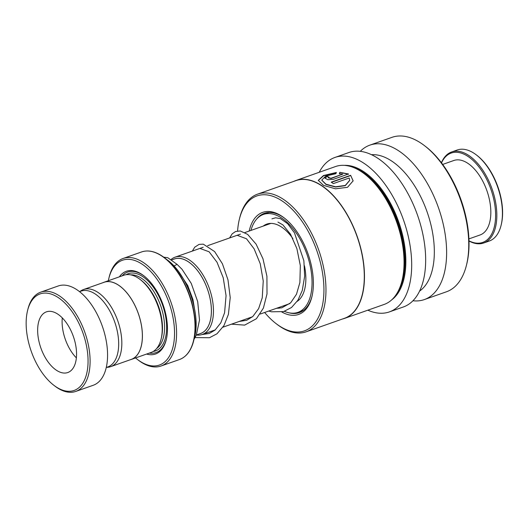 <?xml version="1.0" encoding="UTF-8"?>
<svg xmlns="http://www.w3.org/2000/svg" width="529" height="529" viewBox="0 0 529 529"><rect width="100%" height="100%" fill="white"/><g stroke="black" fill="none" stroke-linecap="round" stroke-linejoin="round"><path stroke-width="0.79" d="M106.746 367.331A40.885 21.907 -109.4 0 0 110.7 366.65A40.885 21.907 -109.4 0 0 120.751 331.921A40.885 21.907 -109.4 0 0 96.794 291.684A40.885 21.907 -109.4 0 0 83.522 289.535A40.885 21.907 -109.4 0 0 80.011 291.486M110.7 366.65L131.238 359.409A40.885 21.907 -109.4 0 0 141.296 324.687A40.885 21.907 -109.4 0 0 117.332 284.443A40.885 21.907 -109.4 0 0 104.061 282.294L83.522 289.535M172.024 259.825L174.385 258.992A39.477 21.153 70.6 0 1 187.206 261.075A39.477 21.153 70.6 0 1 210.344 299.93A39.477 21.153 70.6 0 1 200.636 333.462L196.398 334.956M199.81 333.753A39.51 21.173 -109.4 0 0 210.502 300.71A39.51 21.173 -109.4 0 0 187.206 261.042A39.51 21.173 -109.4 0 0 173.565 259.283M171.284 259.329A40.978 21.954 70.6 0 1 175.053 257.173A40.978 21.954 70.6 0 1 188.357 259.329A40.978 21.954 70.6 0 1 212.374 299.659A40.978 21.954 70.6 0 1 202.296 334.46A40.978 21.954 70.6 0 1 196.365 335.022M130.134 359.799A40.938 21.94 -109.4 0 0 131.258 359.462L151.049 352.486A40.938 21.94 -109.4 0 0 161.094 339.089L161.411 337.78A39.477 21.153 -109.4 0 0 141.124 280.225L140.053 279.405A40.938 21.94 -109.4 0 0 137.123 277.414A40.938 21.94 -109.4 0 0 123.832 275.259L104.041 282.241A40.938 21.94 -109.4 0 0 102.957 282.684M161.094 339.089A40.938 21.94 -109.4 0 0 140.053 279.405M146.586 354.06A43.867 23.507 -109.4 0 0 166.271 339.658A43.867 23.507 -109.4 0 0 143.736 275.715A43.867 23.507 -109.4 0 0 140.595 273.579A43.867 23.507 -109.4 0 0 119.369 276.832M144.166 276.045A42.697 22.879 -109.4 0 0 141.534 274.293A42.697 22.879 -109.4 0 0 122.139 275.86M135.563 357.948A55.565 29.769 -109.4 0 0 137.388 359.422A55.565 29.769 -109.4 0 0 141.369 362.12A55.565 29.769 -109.4 0 0 174.544 332.543A55.565 29.769 -109.4 0 0 140.502 263.164A55.565 29.769 -109.4 0 0 108.842 278.426A55.565 29.769 -109.4 0 0 108.346 280.72M108.842 278.426L109.159 277.117A57.026 30.556 70.6 0 1 123.145 258.45A57.026 30.556 70.6 0 1 141.66 261.452A57.026 30.556 70.6 0 1 175.079 317.579A57.026 30.556 70.6 0 1 161.054 366.015A57.026 30.556 70.6 0 1 142.546 363.013A57.026 30.556 70.6 0 1 138.459 360.242L137.388 359.422M131.258 359.462A40.938 21.94 -109.4 0 0 141.329 324.687A40.938 21.94 -109.4 0 0 117.332 284.39A40.938 21.94 -109.4 0 0 104.041 282.241M149.357 353.088A42.697 22.879 -109.4 0 0 166.397 339.129M57.502 387.764A51.174 27.422 -109.4 0 0 88.059 360.514A51.174 27.422 -109.4 0 0 56.702 296.617A51.174 27.422 -109.4 0 0 27.541 310.675A51.174 27.422 -109.4 0 0 53.839 385.277A51.174 27.422 -109.4 0 0 57.502 387.764M27.541 310.675L27.865 309.366A52.635 28.202 70.6 0 1 40.766 292.134A52.635 28.202 70.6 0 1 57.859 294.904A52.635 28.202 70.6 0 1 88.707 346.713A52.635 28.202 70.6 0 1 75.766 391.427A52.635 28.202 70.6 0 1 58.673 388.656A52.635 28.202 70.6 0 1 54.91 386.097L53.839 385.277M56.854 313.545A32.17 17.239 -109.4 0 0 46.407 311.852A32.17 17.239 -109.4 0 0 38.498 339.175A32.17 17.239 -109.4 0 0 57.35 370.836A32.17 17.239 -109.4 0 0 67.798 372.528A32.17 17.239 -109.4 0 0 75.707 345.206A32.17 17.239 -109.4 0 0 56.854 313.545M62.283 317.889A32.17 17.239 -109.4 0 0 76.374 357.882M79.535 291.651L80.997 291.135A40.211 21.544 70.6 0 1 94.05 293.251A40.211 21.544 70.6 0 1 117.617 332.827A40.211 21.544 70.6 0 1 107.731 366.981L106.263 367.496M40.766 292.134L58.236 285.977A52.635 28.202 70.6 0 1 75.323 288.748A52.635 28.202 70.6 0 1 106.177 340.557A52.635 28.202 70.6 0 1 93.23 385.271L75.766 391.427M263.204 226.108A41.672 22.33 70.6 0 1 266.808 224.098A41.672 22.33 70.6 0 1 273.533 223.635A41.672 22.33 70.6 0 1 292.901 238.605M250.938 230.426A51.908 27.812 70.6 0 1 263.402 214.443A51.908 27.812 70.6 0 1 271.78 213.868A51.908 27.812 70.6 0 1 309.141 261.452A51.908 27.812 70.6 0 1 297.913 312.355A51.908 27.812 70.6 0 1 289.535 312.923A51.908 27.812 70.6 0 1 284.397 311.336M278.962 308.275A51.908 27.812 70.6 0 1 278.175 307.719M304.453 265.756A41.672 22.33 70.6 0 1 297.186 301.365M476.325 154.898L476.966 155.387A47.372 25.385 70.6 0 1 500.117 194.163A47.372 25.385 70.6 0 1 501.307 224.448L501.115 225.235A48.251 25.855 -109.4 0 0 499.898 194.388A48.251 25.855 -109.4 0 0 476.325 154.898A48.251 25.855 -109.4 0 0 457.208 150.011L451.614 151.982A48.251 25.855 70.6 0 1 494.311 196.358A48.251 25.855 70.6 0 1 483.698 242.996A48.251 25.855 70.6 0 1 468.992 240.999M483.698 242.996L489.285 241.026A48.251 25.855 -109.4 0 0 501.115 225.235M468.985 240.834A47.372 25.385 -109.4 0 0 493.127 196.623A47.372 25.385 -109.4 0 0 467.795 156.3A47.372 25.385 -109.4 0 0 441.51 162.892M442.667 164.44L453.836 160.499A39.477 21.153 70.6 0 1 488.763 196.808A39.477 21.153 70.6 0 1 480.081 234.969L468.912 238.903M441.411 162.753A48.251 25.855 70.6 0 1 451.614 151.982M289.337 312.89A52.635 28.202 -109.4 0 0 299.321 312.632A52.635 28.202 -109.4 0 0 312.064 296.048M281.825 312.004A54.103 28.989 -109.4 0 0 311.912 296.716A54.103 28.989 -109.4 0 0 313.38 282.77A54.103 28.989 -109.4 0 0 284.113 217.849A54.103 28.989 -109.4 0 0 249.185 231.047M264.652 312.487A71.527 38.326 -109.4 0 0 276.098 323.622A71.527 38.326 -109.4 0 0 323.927 289.013A71.527 38.326 -109.4 0 0 286.883 204.492A71.527 38.326 -109.4 0 0 239.346 219.343A71.527 38.326 -109.4 0 0 237.594 230.975M276.098 323.622L277.17 324.442A72.995 39.113 -109.4 0 0 306.086 331.828A72.995 39.113 -109.4 0 0 325.97 289.125A72.995 39.113 -109.4 0 0 302.528 218.523A72.995 39.113 -109.4 0 0 257.563 194.143A72.995 39.113 -109.4 0 0 239.663 218.034L239.346 219.343M306.086 331.828L344.419 318.319A72.995 39.113 -109.4 0 0 364.302 275.616A72.995 39.113 -109.4 0 0 340.861 205.014A72.995 39.113 -109.4 0 0 295.89 180.634L257.563 194.143M342.422 319.02A73.108 39.172 -109.4 0 0 344.551 318.398A73.108 39.172 -109.4 0 0 364.468 275.622A73.108 39.172 -109.4 0 0 340.987 204.908A73.108 39.172 -109.4 0 0 295.942 180.495A73.108 39.172 -109.4 0 0 293.893 181.341M336.391 172.461L323.45 175.535L318.273 180.363L323.503 185.362L335.439 188.813L347.507 187.319L353.141 180.845L350.628 175.304L331.214 182.148A73.108 39.172 -109.4 0 1 333.323 183.603L349.213 178.002L349.682 180.329L345.292 185.434L335.591 186.79L325.943 184.185L321.751 180.058L325.785 176.071L335.895 173.71L336.391 172.461M339.347 173.644L342.878 174.074L331.161 178.2L328.364 177.79L329.058 177.189A73.108 39.172 -109.4 0 0 326.962 176.329L324.872 178.042L327.848 179.715L333.277 179.364L348.518 173.988L339.83 172.315L339.347 173.644M344.551 318.398L384.14 304.44A73.108 39.172 -109.4 0 0 402.066 280.515A73.108 39.172 -109.4 0 0 404.057 261.67A73.108 39.172 -109.4 0 0 364.501 173.942A73.108 39.172 -109.4 0 0 335.531 166.536L295.942 180.495M402.066 280.515L402.384 279.206A71.646 38.392 -109.4 0 0 404.335 260.737A71.646 38.392 -109.4 0 0 365.572 174.762L364.501 173.942M367.834 310.192A81.883 43.874 -109.4 0 0 389.384 311.898L403.356 306.972A81.883 43.874 -109.4 0 0 425.66 259.065A81.883 43.874 -109.4 0 0 399.362 179.867A81.883 43.874 -109.4 0 0 348.915 152.517L334.943 157.444A81.883 43.874 -109.4 0 0 319.225 172.289M389.384 311.898A81.883 43.874 -109.4 0 0 411.688 263.991A81.883 43.874 -109.4 0 0 385.39 184.793A81.883 43.874 -109.4 0 0 334.943 157.444M419.59 291.102A73.108 39.172 -109.4 0 0 434.329 250.997A73.108 39.172 -109.4 0 0 371.51 154.706M412.951 300.763A81.883 43.874 -109.4 0 0 424.318 299.586A81.883 43.874 -109.4 0 0 446.621 251.678A81.883 43.874 -109.4 0 0 420.324 172.48A81.883 43.874 -109.4 0 0 369.877 145.131A81.883 43.874 -109.4 0 0 360.282 151.34M424.318 299.586L446.436 291.79A81.883 43.874 -109.4 0 0 466.512 264.989A81.883 43.874 -109.4 0 0 468.747 243.882A81.883 43.874 -109.4 0 0 424.443 145.62A81.883 43.874 -109.4 0 0 392.002 137.335L369.877 145.131M466.512 264.989L466.836 263.68A80.421 43.094 -109.4 0 0 469.025 242.95A80.421 43.094 -109.4 0 0 425.514 146.44L424.443 145.62M284.648 218.265A52.635 28.202 -109.4 0 0 264.328 213.339A52.635 28.202 -109.4 0 0 256.386 219.403M328.41 177.923L331.174 178.465L342.878 174.074M328.754 177.321A72.817 39.02 -109.4 0 0 326.988 176.607L326.962 176.329M326.988 176.607L324.892 178.18M348.518 174.253L339.83 172.315M339.856 172.586L339.36 173.909M336.272 172.745L323.576 175.78L318.286 180.508M353.127 180.951L350.628 175.304M350.628 175.562L331.465 182.313M349.676 180.449L345.278 185.659L335.584 187.028L325.957 184.449L321.771 180.204M173.948 266.008L177.063 264.361L182.029 269.287L191.253 283.405L197.701 301.642L199.506 320.038L196.292 335.188L194.037 339.281M156.657 348.492A39.477 21.153 -109.4 0 0 162.952 313.598A39.477 21.153 -109.4 0 0 140.397 277.566A39.477 21.153 -109.4 0 0 130.703 274.862M153.185 351.487A40.938 21.94 -109.4 0 0 165.901 318.24A40.938 21.94 -109.4 0 0 141.547 275.854A40.938 21.94 -109.4 0 0 126.127 274.703M160.426 254.991A56.854 30.464 70.6 0 1 164.493 257.755A56.854 30.464 70.6 0 1 193.707 340.63C191.194 350.595 186.453 356.89 179.496 359.515A57.026 30.556 -109.4 0 0 193.515 311.078A57.026 30.556 -109.4 0 0 160.095 254.952A57.026 30.556 -109.4 0 0 141.58 251.949L123.145 258.45M194.593 337.006C200.974 313.968 186.876 273.969 167.455 260.023A52.807 28.295 -109.4 0 1 194.593 337.006L193.707 340.63A56.854 30.464 70.6 0 1 186.525 354.82M150.005 251.196A56.854 30.464 70.6 0 1 160.366 254.958M397.352 292.689A71.646 38.392 -109.4 0 0 405.035 260.493A71.646 38.392 -109.4 0 0 353.193 167.409M391.698 299.864A72.235 38.703 -109.4 0 0 405.855 260.533A72.235 38.703 -109.4 0 0 344.286 165.365M298.118 300.69L297.49 300.908M289.78 303.626L260.228 314.041M252.525 316.759L222.974 327.173M215.263 329.891L202.296 334.46M167.455 260.023L160.399 254.971C153.628 251.011 147.353 250.005 141.58 251.949M179.496 359.515L161.054 366.015M270.874 223.397L244.881 232.562M240.444 234.129L207.619 245.694M203.182 247.261L175.053 257.173M303.494 310.384L297.913 312.355M268.99 212.473L263.402 214.443M201.906 334.593L209.312 333.462L215.025 330.096L220.798 322.855L224.587 312.758L226.062 295.625L223.225 277.758L217.022 262.252L209.12 251.797L199.922 248.405M239.187 321.46L246.739 320.27L252.822 316.494L258.628 308.638L262.245 297.807L263.244 281.011L260.242 263.766L254.145 248.881L246.494 238.771L237.137 235.293M276.442 308.328L281.805 307.818L290.646 302.826L296.498 294.23L299.89 282.506L300.32 265.578L296.875 248.577L290.533 234.241L282.87 224.871L277.93 222.087M178.372 271.357L187.729 285.528L192.946 299.493L195.346 313.882M177.063 264.361L167.772 257.709L163.726 257.173M195.095 337.581L209.451 337.733L216.969 333.792L223.939 325.613L228.396 314.431L230.221 297.596L227.992 279.874L222.411 263.779L214.622 251.566L203.295 244.153L199.109 244.372L194.745 247.169L192.338 251.083M231.471 324.178L244.656 325.117L256.413 318.729L263.409 308.057L267.006 293.959L266.92 276.217L262.966 258.767L256.096 244.133L247.605 234.354L240.278 230.981L235.57 231.51L232.158 233.864L229.599 237.951M268.732 311.045L271.516 311.799L283.524 311.601L291.512 307.508L297.913 300.254L302.277 290.467L304.658 276.198L303.871 260.737L294.468 232.833L287.69 223.734L280.403 218.609L275.622 217.783L271.919 218.847"/></g></svg>
